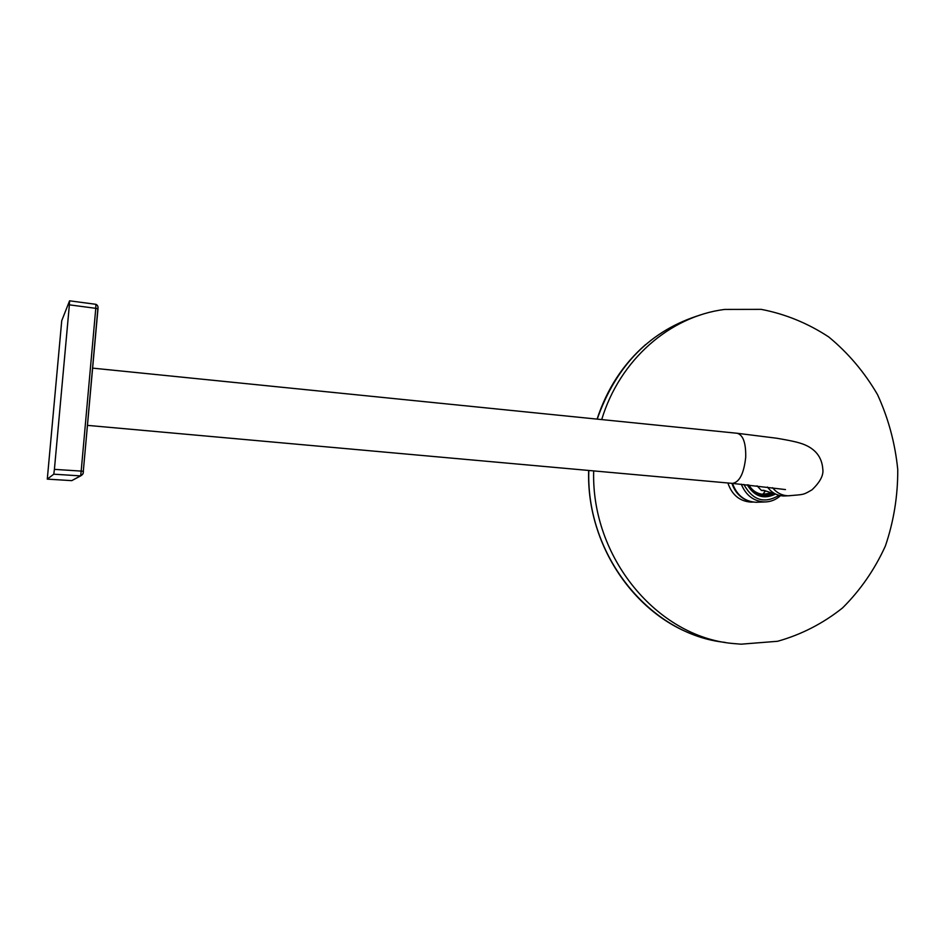 <?xml version="1.0" encoding="UTF-8"?>
<svg xmlns="http://www.w3.org/2000/svg" width="945" height="945" viewBox="0 0 945 945"><rect width="100%" height="100%" fill="white"/><g stroke="black" fill="none" stroke-linecap="round" stroke-linejoin="round"><path stroke-width="1.42" d="M756.992 485.824L761.41 490.42L763.761 490.301L773.672 493.644M764.41 490.75L761.41 490.42M770.08 493.231L762.733 494.294C756.791 493.597 752.149 490.49 748.794 484.95M747.66 484.832L752.362 490.821L762.674 495.31L771.852 493.538M731.926 483.344C734.808 491.991 740.171 497.791 748.038 500.755M727.874 482.978C731.938 494.92 739.687 501.299 751.11 502.126L753.023 502.055M767.458 487.053C771.734 492.794 777.168 495.771 783.783 495.983L785.578 495.901M73.875 479.493L71.749 480.639L47.285 479.127L53.782 474.189L80.49 475.89L71.749 480.639L47.285 479.127L61.732 320.721L69.576 300.817L69.375 304.845L95.776 308.33L95.882 304.349M69.576 300.817L95.917 304.314C97.618 305.093 98.268 306.582 97.867 308.767L83.302 471.331L81.175 471.094L95.776 308.33L97.973 308.885L83.302 471.331C83.503 473.268 82.628 474.78 80.668 475.89L81.175 471.094L54.408 469.37L53.782 474.189M54.408 469.37L69.375 304.845M593.684 470.905C591.05 557.337 657.058 636.847 732.918 643.498L740.986 644.183L777.605 641.277C801.348 634.615 823 623.487 842.562 607.918C860.411 590.164 874.68 569.528 885.382 546.009C893.757 521.38 897.88 495.889 897.75 469.547C895.128 443.311 888.394 418.351 877.539 394.644C864.486 372.247 848.232 353.017 828.765 336.975C807.833 323.214 785.307 314 761.162 309.358L724.661 309.428C669.816 316.303 619.684 359.903 601.705 419.58M765.237 491.282L762.733 494.294M87.424 425.368L732.47 483.391C736.793 495.192 744.625 501.488 755.988 502.279L757.973 502.208M785.484 489.569L732.47 483.391C736.722 495.168 744.566 501.464 755.988 502.279L764.564 501.96C753.637 501.275 745.889 495.357 741.305 484.206M779.034 495.334C764.458 504.039 752.728 500.413 743.857 484.454M747.223 484.797C754.5 496.68 763.938 499.751 775.55 494.022M775.006 493.751L763.784 496.479L752.846 491.719L747.578 484.832L752.362 490.821M772.537 487.703C776.79 492.912 782.035 495.605 788.272 495.782L790.162 495.7M732.47 483.391C739.51 482.21 743.928 473.492 745.711 457.25C745.995 442.992 743.148 435.007 737.183 433.271L776.53 438.208C793.233 441.031 798.076 442.39 802.943 444.067C815.299 448.71 821.926 457.049 822.8 469.086C823.745 475.146 820.142 482.056 812.003 489.817C803.049 494.92 804.809 494.424 788.272 495.782L783.783 495.983M97.973 308.85L98.02 306.901M71.749 480.639L80.668 475.89L83.065 473.764L83.408 471.366M700.824 314.85C650.916 330.053 616.376 364.817 597.205 419.131M588.818 470.468C585.794 555.731 650.231 634.745 725.169 642.399M764.552 501.96C770.624 501.913 775.928 499.81 780.499 495.664M753 502.055L751.11 502.126M92.551 368.125L737.183 433.271M645.565 344.63C623.086 364.215 606.926 389.045 597.086 419.119M588.676 470.456C586.172 547.84 638.832 621.798 706.494 638.702"/></g></svg>
